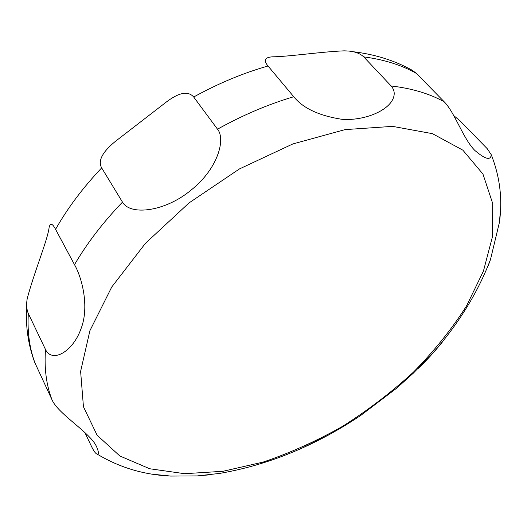 <?xml version="1.0" encoding="UTF-8"?>
<svg xmlns="http://www.w3.org/2000/svg" width="527" height="527" viewBox="0 0 527 527"><rect width="100%" height="100%" fill="white"/><g stroke="black" fill="none" stroke-linecap="round" stroke-linejoin="round"><path stroke-width="0.79" d="M26.673 304.876C25.362 325.455 28.056 344.658 34.756 362.49L51.949 399.657C58.062 414.308 91.566 433.253 96.83 447.344C98.74 451.968 98.872 454.228 97.212 454.122C95.914 453.964 94.116 451.626 91.83 447.113L84.755 432.305M28.326 313.545C26.594 309.481 26.212 304.573 27.173 298.822C34.09 272.327 47.878 239.337 49.123 227.354C50.309 222.69 52.456 223.349 55.572 229.337L74.505 264.679C81.876 277.439 89.742 306.898 80.881 329.105C72.574 352.181 52.054 363.248 45.513 349.526L28.326 313.545C27.246 332.221 29.584 349.006 35.342 363.907M101.671 167.889C97.699 160.919 102.324 152.04 115.538 141.249L165.972 102.304C178.87 92.416 188.113 90.651 193.699 97.001L217.506 129.187C225.984 139.332 217.618 169.2 190.978 190.175C165.425 211.531 130.406 216.057 122.481 202.118L101.671 167.889C82.897 187.724 67.535 208.205 55.572 229.337M268.019 66C263.302 60.414 264.732 57.357 272.307 56.83C289.092 56.652 321.773 51.686 344.25 50.842L346.937 50.954C354.263 51.277 359.862 53.253 363.729 56.883L391.159 85.993C394.716 90.124 395.164 94.761 392.496 99.906C385.981 112.251 361.891 121.039 341.568 119.254C318.875 115.67 302.939 108.167 293.75 96.731L268.019 66C243.085 73.095 218.316 83.424 193.699 97.001M153.792 474.346L170.735 476.072L197.335 475.907L207.71 474.998M299.527 449.353L329.191 434.683M417.839 368.775C426.02 361.067 434.195 352.155 442.344 342.056M488.186 265.806L490.479 259.567L499.405 222.44L500.531 209.147M453.787 115.63L460.104 120.914L487.205 148.667L491.236 154.694C490.742 160.715 485.308 159.325 474.926 150.524C463.312 139.102 454.821 112.495 444.215 101.81L416.468 73.47L412.358 70.341C394.73 60.513 374.829 54.288 352.675 51.653M223.007 471.29L263.052 462.113C290.127 452.957 316.661 441.013 342.669 426.284C368.017 410.21 391.62 392.141 413.491 372.088C434.064 351.14 451.725 329.131 466.481 306.049L483.45 271.043L492.547 236.333L492.679 203.435L482.963 174.075L462.864 150.162L432.436 133.66L392.549 126.368L345.047 129.616L292.788 143.97L239.429 168.943L189.028 202.921L145.426 243.342L111.737 287.031L89.906 330.692L80.618 371.37L83.444 406.739L97.106 435.223L119.84 455.98L149.675 468.747L184.667 473.701L223.007 471.29M293.75 96.731C268.25 104.287 242.835 115.11 217.506 129.187M122.481 202.118C103.015 222.401 87.021 243.25 74.505 264.679M45.513 349.526C44.149 368.208 46.29 384.921 51.949 399.657M444.215 101.81C429.393 93.602 411.706 88.332 391.159 85.993M416.468 73.47C401.627 65.065 384.045 59.531 363.729 56.883M97.212 454.129C119.497 467.554 144.009 474.867 170.735 476.072M197.335 475.907L219.706 473.404C268.592 464.959 315.581 445.651 360.672 415.48L396.686 388.155L413.352 373.136L434.755 350.923C459.577 322.168 478.154 291.714 490.479 259.561M499.405 222.44C502.666 199.351 499.945 176.769 491.236 154.694"/></g></svg>
